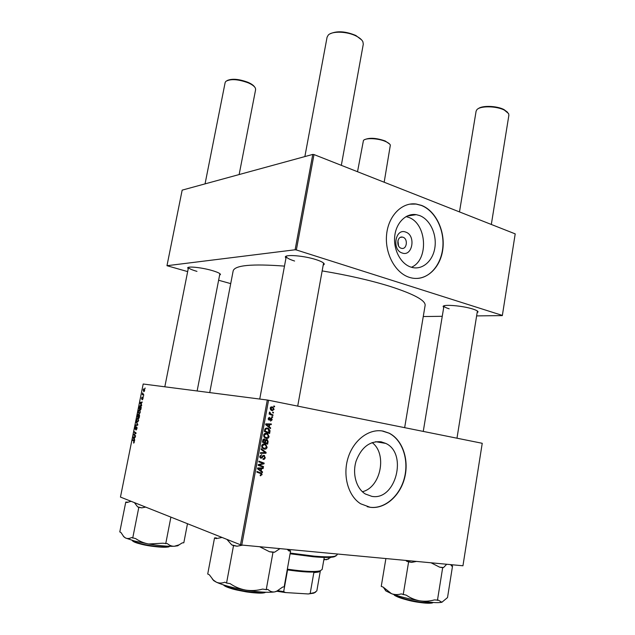 <?xml version="1.0" encoding="UTF-8"?>
<svg xmlns="http://www.w3.org/2000/svg" width="635" height="635" viewBox="0 0 635 635"><rect width="100%" height="100%" fill="white"/><g stroke="black" fill="none" stroke-linecap="round" stroke-linejoin="round"><path stroke-width="0.95" d="M402.161 253C391.533 249.904 395.359 227.774 405.741 232.1C416.179 235.339 412.504 257.032 402.161 253M403.034 237.26L402.463 237.109C397.216 235.847 395.923 246.745 401.145 248.245L401.63 248.372C406.892 249.706 408.265 238.823 403.034 237.26M419.6 215.551L416.242 214.662C406.011 212.979 396.089 222.734 394.732 236.252C393.255 249.745 400.725 263.819 410.845 267.073L412.337 267.502C422.886 270.018 433.173 260.58 434.935 247.245C436.832 233.942 429.903 219.392 419.6 215.551M411.409 267.256C429.109 259.985 426.871 223.115 408.289 217.249L406.043 216.583M421.545 205.399L416.33 204.041C402.13 201.906 388.374 215.63 386.604 234.561C384.667 253.452 395.24 272.947 409.313 277.336L410.877 277.789C425.696 281.543 440.158 268.446 442.73 249.88C445.492 231.362 435.967 210.923 421.545 205.399M417.512 278.416C431.094 277.495 442.095 262.938 442.936 245.562C443.873 228.203 434.554 210.534 421.322 205.438L416.115 204.073L409.678 204.152M371.856 496.364L365.355 493.998C356.306 488.529 352.123 473.869 356.1 461.089C361.402 447.286 369.745 440.857 381.135 441.809L385.778 443.413C407.924 453.326 395.732 500.928 371.856 496.364M383.167 431.133C369.38 428.308 353.743 439.761 348.147 457.597C342.432 475.377 348.099 495.959 360.624 503.777L370.213 507.309C384.993 509.31 400.233 495.824 404.685 477.687C409.265 459.589 402.495 439.793 389.144 433.173L383.167 431.133M367.197 506.698L370.007 507.254C384.778 509.254 400.018 495.768 404.463 477.647C409.051 459.55 402.28 439.761 388.93 433.141L382.111 430.951M443.714 307.491L443.103 306.483C443.071 304.101 462.907 305.768 472.861 309.055C476.266 310.15 477.996 311.102 478.052 311.912L477.147 312.69M443.103 306.483L443.968 305.927C443.944 306.753 445.675 307.713 449.175 308.816M285.933 258.278L285.305 256.961C285.52 254.198 304.236 255.754 315.968 259.596C321.397 261.358 324.167 262.898 324.287 264.216L323.231 265.224M286.393 256.127L286.29 256.389C286.29 257.723 289.06 259.27 294.592 261.025M188.214 268.811L187.658 267.867C187.793 266.049 201.866 267.541 211.899 270.478C217.448 272.105 220.305 273.447 220.472 274.503L219.615 275.153M188.516 267.327L188.5 267.375C188.595 268.43 191.421 269.764 196.961 271.367M404.654 427.665L425.125 305.387C425.696 300.482 414.012 294.156 390.08 286.401C370.427 280.329 347.805 275.161 322.199 270.915M143.462 396.399L143.359 396.923L143.462 396.399M140.343 412.075L139.295 413.639L138.319 412.766L138.303 411.21L139.343 409.639L140.343 412.075M141.708 405.154L141.589 405.717L139.978 403.011L140.105 402.376L142.335 402.034L141.621 402.638L141.264 404.431L141.708 405.154M139.533 415.988L139.121 418.02L137.224 416.743L138.144 414.155L138.628 414.949L139.176 414.401L139.533 415.988M137.819 424.529L137.684 425.204L135.453 425.521L135.565 424.99L137.47 424.72L136.192 421.862L137.819 424.529M133.652 443.039L133.834 441.214L132.501 440.23L132.612 439.69L133.993 440.714L134.318 442.111L133.723 443.047M135.572 435.721L135.461 436.261L133.572 434.88L135.731 433.292L134.12 432.165L134.231 431.633L136.12 432.983L133.961 434.586L135.572 435.721M267.295 400.026L143.192 384.008L120.459 497.078L240.498 544.782L267.295 400.026L268.557 400.24L241.768 545.044L240.498 544.782M134.731 439.928L134.612 440.5L133.025 437.61L133.159 436.967L135.358 436.785L134.652 437.348L134.287 439.158L134.731 439.928M137.017 428.665L136.001 430.078L136.779 428.577L136.581 427.466L135.231 429.347L134.969 427.8L135.747 426.458L135.326 428.815L136.596 426.926L137.017 428.665M138.652 420.505L137.62 422.061L136.628 421.164L136.62 419.6L137.644 418.036L138.652 420.505M142.264 399.859L142.748 397.907L141.795 399.296L141.518 398.129L142.216 397.01L141.803 398.772L142.78 397.383L143.034 398.693L142.264 399.859M141.113 408.099L140.811 409.599L138.906 408.353L140.137 405.495L141.232 407.273L141.113 408.099M144.677 390.501L143.82 391.66L143.177 389.866L143.923 388.739L144.677 390.501M143.764 394.883L143.661 395.414L142.264 394.557L142.613 392.962L143.764 394.883M145.145 388.017L145.042 388.541L145.145 388.017M272.669 416.846L272.55 417.505L271.804 417.219L271.931 416.544L272.669 416.846L271.899 416.719M273.494 412.377L273.367 413.036L272.629 412.75L272.748 412.075L273.494 412.377L272.717 412.258M269.097 436.65C268.597 438.086 267.676 438.682 266.351 438.452L264.112 437.15L263.644 435.102C264.16 433.618 265.105 433.022 266.47 433.308L267.7 433.769L269.097 436.65L268.462 436.531M270.629 427.903L270.502 428.617L265.644 424.664L265.795 423.847L271.359 423.966L271.232 424.632L269.724 424.577L269.303 426.847L270.629 427.903L269.335 427.672M268.113 441.603L267.637 444.175L262.406 442.166L262.969 439.642L264.366 438.968L265.525 440.079L267.319 439.674L268.113 441.603L267.47 441.476M266.121 452.406L265.962 453.263L260.342 453.366L260.461 452.684L265.287 452.596L261.064 449.421L261.199 448.699L266.121 452.406L264.525 452.056M260.652 475.805L260.215 474.988L261.469 474.52L261.191 473.758L256.865 472.138L256.992 471.456L261.541 473.194L262.096 474.662L260.199 475.686M263.517 466.566L263.39 467.241L258.127 465.304L258.262 464.598L263.239 463.463L258.77 461.843L258.897 461.161L264.152 463.106L264.025 463.812L259.056 464.963L263.517 466.566L261.604 466.098L261.517 466.558M241.768 545.044L462.947 565.777L482.235 443.293L268.557 400.24M262.533 471.892L262.398 472.615L257.485 468.797L257.635 467.971L263.271 467.908L263.144 468.582L261.62 468.582L261.191 470.876L262.533 471.892L260.945 471.48M265.232 457.637C264.922 458.978 264.184 459.542 263.025 459.343L263.08 458.661L263.914 458.621L264.604 457.494L264.231 456.152L263.43 456.136L262.176 457.74L260.842 458.311L259.731 456.271L261.779 454.66L260.366 456.398L260.667 457.533L264.009 455.366L265.232 457.637L264.604 457.494M267.129 447.318C266.629 448.755 265.716 449.358 264.382 449.135L262.136 447.858L261.66 445.802C262.184 444.317 263.128 443.714 264.501 443.984L265.787 444.468L267.129 447.318L266.502 447.183M270.589 421.084L270.566 420.394L271.724 419.624L271.447 418.695L269.081 420.195L268.216 418.592L269.692 417.306L268.7 418.719L268.97 419.465L271.359 417.965L272.209 419.743L270.589 421.084M269.946 431.625L269.597 433.514L264.382 431.475L264.898 429.062L267.311 428.038L268.534 428.49L270.01 430.57L269.946 431.625L269.311 431.506M274.106 409.408L272.264 410.678L271.288 410.329L270.153 408.099L272.074 406.868L272.963 407.186L274.106 409.408L273.614 409.337M273.018 414.925L272.899 415.6L269.129 414.068L269.248 413.393L270.034 413.718L269.573 412.044L270.82 413.949L273.018 414.925L271.05 414.845M274.614 406.257L274.495 406.916L273.756 406.63L273.875 405.955L274.614 406.257L273.844 406.154M476.631 315.905L502.333 315.603L515.207 233.878L314 154.567L296.354 249.952L295.116 249.777L312.769 154.416L182.166 190.135L166.973 265.708L187.658 271.605M295.116 249.777L166.973 265.708M230.711 283.623L218.623 280.249M442.254 316.309L423.259 316.54M502.364 315.42L296.354 249.952M284.48 266.113C251.944 263.668 234.839 265.247 233.172 270.851L209.733 392.597M312.769 154.416L314 154.567M456.978 438.206L477.409 311.023L478.052 311.912M197.128 390.969L219.893 273.677L220.472 274.503M297.704 406.114L323.572 263.049M362.371 491.72C380.905 487.466 387.453 453.692 372.102 442.587M398.518 245.84L397.947 240.546M258.858 461.391L264.152 463.106M262.239 462.645L262.152 463.106M262.819 463.518L264.025 463.812M259.286 464.336L260.644 464.669M258.231 464.756L259.056 464.963M258.223 464.828L261.604 466.098M261.263 467.931L263.144 468.582M261.231 468.106L259.707 468.098L261.62 468.582M259.659 470.487L261.191 470.876M257.556 468.416L260.62 470.408L260.961 468.574L257.612 468.122M259.048 470.011L260.62 470.408M260.961 468.574L258.143 468.567M256.961 471.638L260.858 472.853M258.953 472.361L260.128 473.321M261.469 474.496L262.096 474.662M262.723 455.763L263.938 456.041M262.572 455.946L263.43 456.136M261.358 457.549L262.176 457.74M259.731 456.247L260.366 456.398M259.755 457.359L260.818 457.605M264.089 452.58L265.962 453.263M264.049 452.834L260.421 452.898M264.216 448.405L263.184 448.755M263.938 449.04L264.382 449.135M263.652 443.944L264.597 444.706M262.636 444.294L264.311 444.643L262.295 445.929L262.652 447.397L264.525 448.469L266.51 447.159L265.414 445.056L264.311 444.643M261.779 447.215L262.652 447.397M261.66 445.802L262.295 445.929M265.859 443L265.771 443.46M264.819 439.936L265.525 440.079M263.493 442.087L267.152 443.262L267.478 441.349L266.629 440.134L265.652 441.166L265.39 442.587L267.152 443.262M262.469 441.809L264.779 442.349L264.954 440.134L264.263 439.634L263.144 441.722L264.779 442.349M262.509 441.595L263.144 441.722M262.723 440.452L263.358 440.579M263.112 439.412L264.263 439.634M263.469 442.198L265.39 442.587M265.017 441.039L265.652 441.166M265.62 439.928L266.629 440.134M270.296 418.481L271.28 418.64M270.208 418.6L270.915 418.711M268.518 417.806L269.637 417.981M268.208 418.64L268.7 418.719M268.232 419.37L269.113 419.521M271.716 419.664L272.209 419.743M269.375 423.918L271.232 424.632M269.303 424.299L267.795 424.243L269.724 424.577M268.057 426.625L269.303 426.847M265.7 424.355L268.74 426.371L269.081 424.553L265.724 424.204M267.462 426.141L268.74 426.371M269.081 424.553L266.295 424.458M267.819 432.364L267.74 432.792M266.351 428.006L267.359 428.744M269.319 430.451L270.01 430.57M264.438 431.173L269.113 432.602L268.224 429.085L267.152 428.696L265.549 429.244L265.12 431.038L269.113 432.602M264.485 430.919L265.12 431.038M264.874 429.117L265.549 429.244M265.414 428.387L267.152 428.696M266.24 437.737L265.24 438.094M265.533 433.268L266.494 434.007M264.263 437.348L266.502 437.785L268.47 436.491L267.335 434.348L266.287 433.959L264.271 435.229L264.62 436.697L266.502 437.785M263.763 436.531L264.62 436.697M263.636 435.11L264.271 435.229M264.557 433.642L266.287 433.959M271.812 409.932L271.28 410.329M272.963 407.186L271.058 406.924L271.732 407.503M270.589 409.758L271.201 409.67M270.637 408.218L272.328 410.004L273.622 409.305L272.661 407.797L270.145 408.146M270.589 409.75L272.328 410.004M270.502 407.329L271.716 407.495M269.216 413.591L270.034 413.718M269.399 412.321L270.137 412.425M269.335 412.647L269.954 412.742M269.176 413.806L271.089 414.631M134.676 435.054L133.572 434.88M134.358 434.427L133.691 434.324M136.096 433.11L135.223 432.975M135.223 432.348L134.12 432.165M133.485 437.682L133.025 437.61M135.255 437.301L133.159 436.967M133.636 437.944L134.104 438.801L134.398 437.356L133.302 437.42L133.636 437.944M133.89 443.008L133.477 442.936M133.556 440.396L132.501 440.23M137.081 427.538L136.636 427.466M137.239 425.267L135.565 424.99M136.589 422.521L136.081 422.434M137.073 421.243L136.628 421.164M138.557 418.703L137.597 418.56L136.62 419.6M136.858 419.664L136.874 420.783L137.684 421.537L138.414 420.418L137.763 418.568M138.43 416.949L137.224 416.743M137.549 416.362L138.144 416.758L138.168 414.679L137.549 416.362M138.62 414.758L138.168 414.679M138.795 415.099L138.398 415.028M138.366 416.909L139.009 417.338L139.065 414.933L138.366 416.909M139.565 415.02L139.065 414.933M143.073 397.708L142.51 397.597M140.478 403.106L139.978 403.011M141.621 402.646L140.105 402.376M140.597 403.296L141.073 404.098L141.359 402.669L140.256 402.804L140.597 403.296M140.184 408.583L138.906 408.353M139.232 407.972L140.7 408.916L140.24 406.019L139.232 407.972M141.065 406.17L140.24 406.019M138.771 412.845L138.319 412.766M138.557 412.385L139.367 413.115L140.113 411.988L139.454 410.162L138.541 411.274L138.557 412.385M139.875 413.226L139.208 413.115M140.256 410.297L139.454 410.162M143.367 389.914L144.01 391.136L144.486 390.469L143.954 389.263L143.367 389.914M144.423 391.231L143.899 391.136M144.669 389.398L143.954 389.263M143.685 394.827L142.264 394.557M478.25 108.672C482.14 105.299 496.824 105.767 503.984 109.561L507.611 112.292M491.323 224.465L508.881 115.205L508.603 113.617L504.42 110.133C496.491 105.91 480.044 105.712 476.877 109.704L476.107 111.157L459.486 211.915M364.411 139.756C369.324 137.477 376.245 137.882 385.183 140.97L389.684 144.089M384.175 182.229L390.358 145.058C389.763 143.827 388.144 142.629 385.477 141.47C378.277 138.247 365.665 137.684 363.45 140.438L357.521 171.72M330.16 33.79C337.082 30.655 345.654 31.226 355.87 35.496L361.617 39.902M341.328 165.338L363.284 44.212L362.918 41.823C361.942 39.767 359.72 37.846 356.235 36.076C347.202 31.345 332.081 30.861 328.263 35.084L327.081 37.187L304.863 156.583M227.06 80.581C231.942 78.399 238.911 78.97 247.975 82.312C251.357 83.788 253.571 85.344 254.627 86.979M239.141 174.554L255.619 89.638L255.437 88.241C254.572 86.376 252.159 84.566 248.198 82.828C238.038 79.161 230.576 78.677 225.83 81.383L225.139 82.574L205.057 183.872M405.876 560.427L406.583 561.197L411.647 562.38L416.489 561.427M450.675 564.626L451.691 566.087L452.549 565.936L451.382 565.571M452.549 565.936L447.524 597.575L441.889 602.25L438.364 600.162L434.396 599.908C429.609 601.25 424.751 601.559 419.822 600.837C414.972 599.924 410.456 598.035 406.281 595.17L401.201 593.9C397.923 594.868 394.692 594.804 391.525 593.693L383.151 587.097L381.246 586.383L385.889 558.554M406.583 561.197L408.607 561.856L403.217 594.654M408.607 561.856L411.647 562.38M431.062 562.793L439.642 567.174L442.674 567.69L437.436 600.424M442.674 567.69L443.579 567.531L446.699 564.253M384.937 589.097L385.834 590.907L391.525 593.693C399.058 596.479 408.488 598.861 419.822 600.837C430.728 602.599 438.086 603.075 441.881 602.25L442.055 602.202M439.642 567.174L443.579 567.531M330.946 557.3L326.469 559.745L323.937 559.197M323.818 559.864L328.597 559.022M226.885 539.369L231.775 544.901L233.521 545.608L226.56 583.033L224.83 582.2C221.853 583.367 219.004 583.343 216.281 582.136L213.273 579.977L209.352 574.794L207.724 574.016L214.527 537.932L216.297 537.861L216.17 538.599L222.083 537.464M287.139 549.291L289.084 551.029L290.6 550.91L284.178 586.827L282.631 587.065L276.455 591.407L274.717 591.891L278.201 590.55M259.604 546.711L269.478 551.728L272.986 552.323L274.614 552.196L279.964 548.624M272.986 552.323L266.232 589.661L262.699 589.074C257.064 590.598 251.412 590.939 245.737 590.106C240.07 589.042 234.863 586.883 230.108 583.628L226.56 583.033M212.201 578.842L213.749 580.676L216.281 582.136C222.877 585.184 232.696 587.835 245.737 590.106C258.755 592.185 268.415 592.78 274.717 591.891C272.177 592.225 269.899 591.391 267.891 589.399L266.232 589.661M290.6 550.91L288.75 550.212L289.084 551.029M214.527 537.932L216.17 538.599M233.521 545.608L237.053 546.211L242.697 545.132M269.478 551.728L274.614 552.196M231.775 544.901L237.053 546.211M123.301 536.218L125.555 538.012L134.747 541.083L148.638 543.997C143.962 543.115 139.636 541.322 135.668 538.607L131.532 537.543C129.413 538.663 127.421 538.821 125.555 538.012L123.912 536.853L120.912 532.455L119.793 531.924L125.77 502.079L126.905 502.539L131.096 501.301M134.398 502.618L137.628 506.865L138.819 507.349L132.715 538.107M138.819 507.349L141.756 507.857L145.669 507.095M162.798 543.203L148.638 543.997C159.512 545.767 168.077 546.529 174.331 546.267C171.752 546.33 169.442 545.441 167.394 543.616L162.798 543.203M170.894 517.12L165.735 543.703M187.484 523.716L183.817 542.79L182.253 542.869L179.094 544.846L174.331 546.267L177.76 545.79L179.022 544.894M126.905 502.539L127.492 502.11L125.77 502.079M137.628 506.865L141.756 507.857M336.106 555.847L334.081 556.839C330.525 557.681 323.62 557.657 313.365 556.76L290.092 553.776M290.219 553.061L313.96 556.117C324.358 557.03 331.351 557.062 334.955 556.22L337.161 554.839L337.304 553.998M315.619 592.145L313.698 593.169L308.269 593.963L314.555 592.558L316.841 590.875L320.358 570.77L318.429 572.056L313.833 572.651L315.563 571.984C309.086 572.381 299.641 571.675 287.21 569.857M287.337 569.166C303.752 571.524 314.69 572.079 320.159 570.825L322.143 569.476L324.247 557.427M318.968 571.079L318.826 571.937M287.441 570.595L283.678 591.63L285.401 592.55L276.836 591.248M308.269 593.963L285.401 592.55M313.833 572.651L310.213 593.28M277.884 590.725L283.678 591.63M258.405 464.899L260.318 465.368M257.588 468.876L259.167 469.273M257.635 468.122L259.54 468.598M261.961 456.819L262.723 456.994M269.788 419.171L270.431 419.275M266.017 424.966L267.303 425.188M265.755 424.204L267.676 424.529M264.668 429.951L265.303 430.062M269.589 413.996L271.518 414.29M135.303 433.935L134.604 433.824M135.946 433.578L135.271 433.467M134.35 441.293L133.834 441.214M137.739 424.918L136.89 424.775M137.668 424.283L137.136 424.196M394.367 594.709C395.97 596.13 400.209 597.733 407.075 599.519C419.64 602.448 428.133 603.433 432.554 602.456M432.491 602.48C431.824 604.187 418.401 602.877 407.154 599.964M432.792 602.472C433.753 603.829 419.267 603.361 407.114 599.956C399.351 597.908 395.121 596.178 394.422 594.765M224.068 585.097C229.759 589.288 258.231 594.241 265.017 592.233M265.613 592.257C261.287 595.392 226.481 589.336 223.496 584.922M132.278 540.409C133.025 541.282 135.549 542.29 139.843 543.425C150.312 546.243 167.283 547.862 169.053 546.275M132.167 540.377C132.739 541.528 135.326 542.687 139.938 543.854C135.255 542.6 132.778 541.528 132.501 540.639M168.759 546.425C168.299 548.291 150.828 546.783 140.017 543.87M400.455 237.355L402.463 237.109M407.035 216.059L416.242 214.662M286.306 256.294L285.305 256.961M188.484 267.335L187.658 267.867M323.588 263.231L324.287 264.216M385.778 443.413L375.674 441.698M258.612 468.868L257.524 468.59M261.541 473.194L259.636 472.702M260.667 457.533L259.747 457.319M264.565 455.573L263.573 455.351M265.787 444.468L263.866 444.071M263.303 448.024L262.072 447.762M264.93 439.174L263.842 438.96M267.319 439.674L266.287 439.476M268.97 419.465L268.224 419.346M271.669 418.076L270.986 417.973M268.534 428.49L266.613 428.141M267.7 433.769L265.779 433.403M265.327 437.364L264.089 437.118M271.542 409.718L270.439 409.559M270.82 413.949L269.192 413.702M137.644 418.036L138.089 418.116M140.137 405.495L140.589 405.574M139.343 409.639L139.795 409.718M139.367 413.115L139.891 413.21M144.01 391.136L144.431 391.216M423.259 431.411L443.968 305.927M286.29 256.389L259.739 399.05M164.822 386.794L188.5 267.375M407.114 599.956C398.042 597.273 393.716 595.503 394.144 594.638M385.834 590.907L383.619 587.661M265.787 592.264C262.35 593.431 255.841 593.296 246.277 591.876C236.617 589.931 230.322 589.312 223.337 584.867M213.749 580.676L213.273 579.977M169.164 546.283C171.22 547.91 152.273 547.41 139.938 543.854M177.76 545.79L179.094 544.846M334.081 556.839L334.955 556.22M318.429 572.056L320.159 570.825M313.698 593.169L314.555 592.558"/></g></svg>
